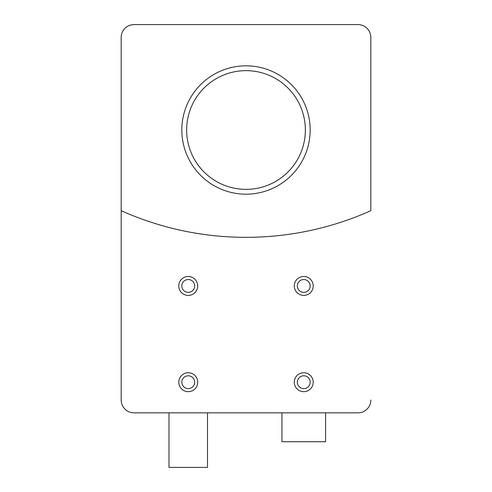 <?xml version="1.0" encoding="UTF-8"?>
<svg xmlns="http://www.w3.org/2000/svg" width="492" height="492" viewBox="0 0 492 492"><rect width="100%" height="100%" fill="white"/><g stroke="black" fill="none" stroke-linecap="round" stroke-linejoin="round"><path stroke-width="0.74" d="M134.015 24.6L357.985 24.6L134.015 24.6A12.835 12.835 0 0 0 121.18 37.435L121.18 210.705L121.18 37.435M134.015 412.849L357.985 412.849L325.575 412.849L325.575 441.73L281.934 441.73L281.934 412.849L207.495 412.849L207.495 467.4L168.99 467.4L168.99 412.849L134.015 412.849A12.835 12.835 0 0 1 121.18 400.014L121.18 210.705A305.815 305.815 0 0 0 370.82 210.705L370.82 37.435A12.835 12.835 0 0 0 357.985 24.6M188.245 279.53A6.414 6.414 0 0 0 181.825 285.95A6.414 6.414 0 0 0 188.245 292.365A6.414 6.414 0 0 0 194.66 285.95A6.414 6.414 0 0 0 188.245 279.53M303.755 279.53A6.414 6.414 0 0 0 297.34 285.95A6.414 6.414 0 0 0 303.755 292.365A6.414 6.414 0 0 0 310.175 285.95A6.414 6.414 0 0 0 303.755 279.53M303.755 375.79A6.414 6.414 0 0 0 297.34 382.21A6.414 6.414 0 0 0 303.755 388.625A6.414 6.414 0 0 0 310.175 382.21A6.414 6.414 0 0 0 303.755 375.79M188.245 375.79A6.414 6.414 0 0 0 181.825 382.21A6.414 6.414 0 0 0 188.245 388.625A6.414 6.414 0 0 0 194.66 382.21A6.414 6.414 0 0 0 188.245 375.79M188.245 391.675A9.465 9.465 0 0 0 197.71 382.21A9.465 9.465 0 0 0 188.245 372.745A9.465 9.465 0 0 0 178.78 382.21A9.465 9.465 0 0 0 188.245 391.675M303.755 391.675A9.465 9.465 0 0 0 313.219 382.21A9.465 9.465 0 0 0 303.755 372.745A9.465 9.465 0 0 0 294.29 382.21A9.465 9.465 0 0 0 303.755 391.675M303.755 295.415A9.465 9.465 0 0 0 313.219 285.95A9.465 9.465 0 0 0 303.755 276.486A9.465 9.465 0 0 0 294.29 285.95A9.465 9.465 0 0 0 303.755 295.415M188.245 295.415A9.465 9.465 0 0 0 197.71 285.95A9.465 9.465 0 0 0 188.245 276.486A9.465 9.465 0 0 0 178.78 285.95A9.465 9.465 0 0 0 188.245 295.415M357.985 412.849A12.835 12.835 0 0 0 370.82 400.014M181.825 130.005A64.175 64.175 0 0 1 246 65.83A64.175 64.175 0 0 1 310.175 130.005A64.175 64.175 0 0 1 246 194.18A64.175 64.175 0 0 1 181.825 130.005M305.36 130.005A59.36 59.36 0 0 1 246 189.365A59.36 59.36 0 0 1 186.64 130.005A59.36 59.36 0 0 1 246 70.645A59.36 59.36 0 0 1 305.36 130.005"/></g></svg>
